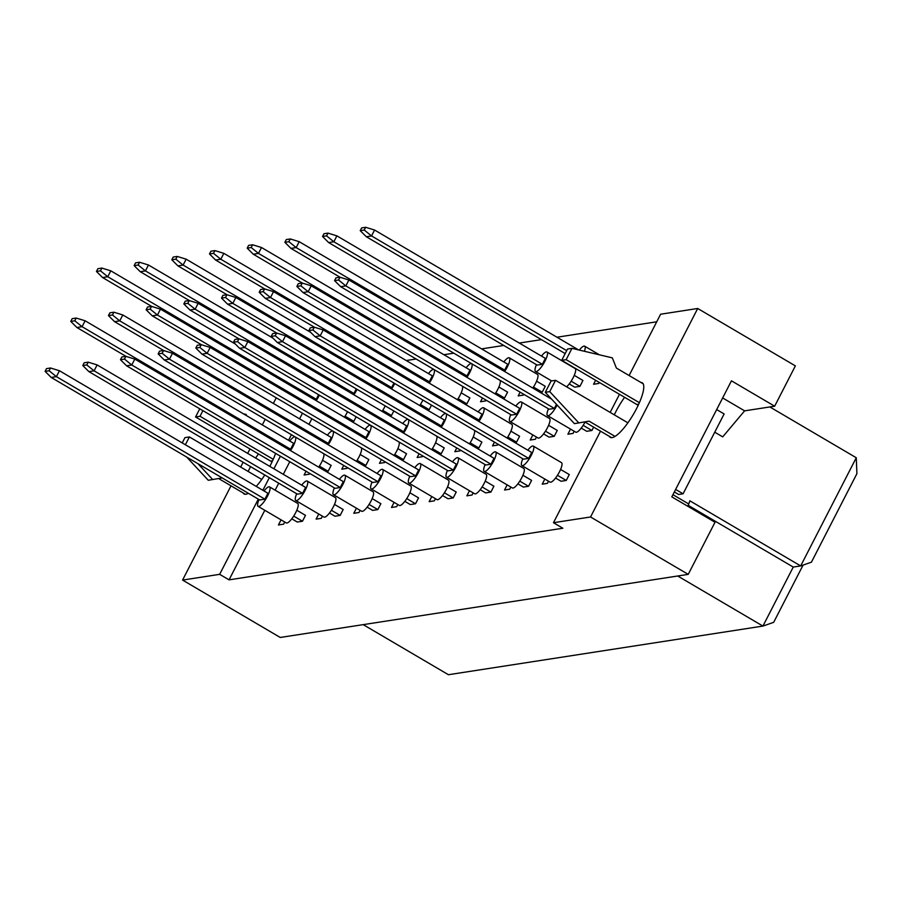 <?xml version="1.0" encoding="UTF-8"?>
<svg xmlns="http://www.w3.org/2000/svg" width="902" height="902" viewBox="0 0 902 902"><rect width="100%" height="100%" fill="white"/><g stroke="black" fill="none" stroke-linecap="round" stroke-linejoin="round"><path stroke-width="1.35" d="M640.95 382.482A31.615 8.321 120.4 0 1 642.258 382.809A31.615 8.321 120.4 0 1 635.076 411.38A31.615 8.321 120.4 0 1 612.097 437.605A31.615 8.321 120.4 0 1 610.226 437.323A31.615 8.321 120.4 0 1 609.301 436.331M614.296 414.841A31.615 8.321 120.4 0 1 624.601 397.308M248.377 493.315A31.615 8.321 120.4 0 1 245.942 494.228A31.615 8.321 120.4 0 1 244.081 493.946A31.615 8.321 120.4 0 1 243.157 492.954M248.151 471.464A31.615 8.321 120.4 0 1 250.587 466.638M255.638 458.069A31.615 8.321 120.4 0 1 258.457 453.932M593.651 427.131L591.915 430.491L586.728 431.303L581.226 428.067M560.593 469.446L569.275 474.553L566.242 480.45L561.055 481.251L555.553 478.026M599.278 382.425L598.759 383.451L593.561 384.252L595.613 380.272M574.191 431.257L573.074 433.411L567.888 434.212L570.515 429.093M548.506 481.217L547.401 483.371L542.215 484.171L544.842 479.052M574.258 375.356L582.94 380.464L579.918 386.36L574.721 387.161L569.218 383.936M548.585 425.316L557.267 430.423L554.234 436.32L549.047 437.12L543.545 433.896M522.912 475.275L531.594 480.383L528.561 486.279L523.374 487.08L517.872 483.855M536.498 437.087L535.393 439.24L530.207 440.041L532.834 434.922M510.825 487.046L509.72 489.2L504.534 490L507.161 484.881M536.577 381.185L545.259 386.293L542.226 392.19L540.321 392.483M510.904 431.145L519.586 436.252L516.553 442.149L514.636 442.442M485.231 481.104L493.913 486.212L490.88 492.109L485.682 492.909L480.191 489.685M523.791 394.309L523.385 395.099L518.199 395.91L520.127 392.156M498.118 444.269L497.712 445.058L492.526 445.87L494.443 442.115M473.144 492.864L472.039 495.018L466.841 495.829L469.468 490.711M498.896 387.014L507.578 392.122L504.545 398.019L502.628 398.312M473.223 436.974L481.905 442.081L478.872 447.978L476.955 448.271M447.55 486.933L456.232 492.03L453.199 497.938L448.001 498.738L442.51 495.514M486.11 400.138L485.704 400.928L480.518 401.74L482.446 397.985M460.437 450.098L460.031 450.887L454.833 451.688L456.762 447.944M435.463 498.693L434.358 500.847L429.16 501.647L431.787 496.54M461.215 392.844L469.897 397.94L466.864 403.848L464.947 404.141M435.542 442.803L444.224 447.899L441.191 453.807L439.274 454.101M409.869 492.763L418.551 497.859L415.518 503.767L410.32 504.568L404.829 501.332M422.756 455.927L422.35 456.716L417.152 457.517L419.08 453.774M397.782 504.522L396.677 506.676L391.479 507.476L394.106 502.369M431.517 405.133L429.183 409.677L427.266 409.97M397.861 448.632L406.543 453.729L403.51 459.637L401.593 459.93M372.176 498.592L380.87 503.688L377.837 509.596L372.639 510.397L367.137 507.161M385.075 461.756L384.669 462.546L379.471 463.346L381.399 459.603M360.101 510.352L358.985 512.505L353.798 513.306L356.425 508.198M393.836 410.962L391.502 415.495L389.585 415.799M360.169 454.461L368.862 459.558L365.829 465.455L363.912 465.759M334.495 504.41L343.177 509.517L340.144 515.414L334.958 516.226L329.455 512.99M347.394 467.586L346.988 468.375L341.79 469.175L343.718 465.421M322.409 516.181L321.304 518.334L316.117 519.135L318.744 514.027M356.155 416.792L353.821 421.324L351.904 421.629M322.488 460.279L331.169 465.387L328.136 471.284L326.231 471.588M296.814 510.239L305.496 515.346L302.463 521.243L297.277 522.044L291.774 518.819M309.702 473.415L309.296 474.204L304.109 475.004L306.037 471.25M284.728 522.01L283.623 524.163L278.436 524.964L281.063 519.845M629.111 375.525L660.614 314.223L697.708 308.484L590.551 516.981L553.467 522.709L600.518 431.167M610.158 412.406L619.471 394.287M714.745 432.193L722.705 436.872L744.612 410.85L774.66 406.204L795.372 365.885L697.708 308.484M590.551 516.981L688.226 574.371L715.015 522.258L671.81 496.867L731.454 380.824L774.66 406.204M656.724 321.8L556.962 337.224M541.425 339.626L519.281 343.053M503.744 345.455L481.6 348.882M453.796 353.178L443.919 354.712M416.115 359.007L406.238 360.529M264.805 510.295L229.052 579.851L219.66 574.337L182.576 580.076L280.251 637.466L688.226 574.371M182.576 580.076L231.013 485.817M240.654 467.056L243.123 462.252M247.678 453.39L249.967 448.937M262.313 424.921L265.199 419.283M273.351 403.431L276.249 397.805M229.052 579.851L562.859 528.234L553.467 522.709M302.463 413.217L299.577 418.844M291.425 434.696L288.539 440.323M280.387 456.187L273.904 468.803M269.348 477.665L262.854 490.282M258.299 499.144L219.66 574.337M275.572 453.356A31.615 8.321 120.4 0 1 269.799 466.39M264.771 474.982A31.615 8.321 120.4 0 1 256.247 486.403M687.955 506.349L689.85 500.802L800.672 565.926L856.269 457.742L769.846 406.949M363.202 624.635L448.418 674.719L762.934 626.078L793.253 567.065L800.672 565.926L811.417 562.183L856.9 473.674L856.269 457.742M677.718 576.006L762.934 626.078L773.668 622.335L803.096 565.08M672.926 494.691L688.339 503.744M688.113 505.278L793.253 567.065M722.649 397.951L744.612 410.85M311.855 418.731L308.969 424.368M289.779 461.7L283.296 474.328M278.741 483.179L275.144 490.181M316.196 400.635A11.286 2.977 -59.6 0 0 318.88 396.125A11.286 2.977 -59.6 0 0 319.353 395.166M344.372 417.198A11.286 2.977 -59.6 0 0 347.056 412.688A11.286 2.977 -59.6 0 0 347.529 411.729M314.336 399.552L316.252 399.248L107.755 276.734L102.557 277.534L151.761 306.443M316.252 399.248L318.586 394.715M235.275 343.978L110.788 270.825L107.755 276.734L100.46 270.837L101.87 268.074L97.867 268.695L96.446 271.457L100.46 270.837M96.446 271.457L102.557 277.534M110.788 270.825L101.87 268.074M353.821 421.324L345.049 416.172M290.512 450.594A11.286 2.977 -59.6 0 0 293.206 446.084A11.286 2.977 -59.6 0 0 295.213 436.929A11.286 2.977 -59.6 0 0 289.711 441.022M318.688 467.157A11.286 2.977 -59.6 0 0 321.383 462.647A11.286 2.977 -59.6 0 0 323.39 453.48L295.213 436.929M288.663 449.512L290.579 449.207L82.082 326.693L76.884 327.494L126.088 356.403M290.579 449.207L293.612 443.31L85.115 320.785L82.082 326.693L74.776 320.796L76.196 318.034L72.194 318.654L70.773 321.405L74.776 320.796M70.773 321.405L76.884 327.494M85.115 320.785L76.196 318.034M328.136 471.284L319.376 466.131M258.998 499.561A11.286 2.977 -59.6 0 0 258.096 506.36A11.286 2.977 -59.6 0 0 267.533 496.044A11.286 2.977 -59.6 0 0 269.54 486.888A11.286 2.977 -59.6 0 0 264.038 490.981M258.096 506.36L286.272 522.912A11.286 2.977 -59.6 0 0 295.698 512.607A11.286 2.977 -59.6 0 0 297.716 503.44L269.54 486.888M264.895 499.167L56.409 376.653L51.211 377.453L259.708 499.967L264.895 499.167L267.928 493.27L59.442 370.745L56.409 376.653L49.103 370.756L50.523 367.993L46.521 368.614L45.1 371.365L49.103 370.756M45.1 371.365L51.211 377.453M59.442 370.745L50.523 367.993M302.463 521.243L293.691 516.091M353.877 394.817A11.286 2.977 -59.6 0 0 356.561 390.307A11.286 2.977 -59.6 0 0 357.034 389.337M382.053 411.368A11.286 2.977 -59.6 0 0 384.737 406.858A11.286 2.977 -59.6 0 0 385.21 405.9M352.017 393.723L353.934 393.419L145.436 270.904L140.25 271.705L189.443 300.614M353.934 393.419L356.267 388.886M272.956 338.149L148.469 264.996L145.436 270.904L138.141 265.008L139.551 262.256L135.548 262.865L134.139 265.628L138.141 265.008M134.139 265.628L140.25 271.705M148.469 264.996L139.551 262.256M391.502 415.495L382.73 410.342M391.558 388.987A11.286 2.977 -59.6 0 0 394.242 384.477A11.286 2.977 -59.6 0 0 394.726 383.508M419.734 405.539A11.286 2.977 -59.6 0 0 422.418 401.029A11.286 2.977 -59.6 0 0 422.903 400.071M389.698 387.894L391.615 387.601L183.117 265.075L177.931 265.876L227.124 294.785M391.615 387.601L393.948 383.057M310.638 332.331L186.15 259.178L183.117 265.075L175.822 259.178L177.232 256.427L173.229 257.047L171.82 259.799L175.822 259.178M171.82 259.799L177.931 265.876M186.15 259.178L177.232 256.427M429.183 409.677L420.411 404.513M429.239 383.158A11.286 2.977 -59.6 0 0 431.923 378.648A11.286 2.977 -59.6 0 0 433.941 369.482A11.286 2.977 -59.6 0 0 428.439 373.575M457.415 399.71A11.286 2.977 -59.6 0 0 460.099 395.2A11.286 2.977 -59.6 0 0 462.117 386.045L433.941 369.482M427.379 382.065L429.296 381.772L220.798 259.246L215.612 260.047L264.805 288.967M429.296 381.772L432.329 375.863L223.831 253.349L220.798 259.246L213.503 253.349L214.924 250.598L210.91 251.218L209.501 253.969L213.503 253.349M209.501 253.969L215.612 260.047M223.831 253.349L214.924 250.598M466.864 403.848L458.092 398.695M466.92 377.329A11.286 2.977 -59.6 0 0 469.615 372.819A11.286 2.977 -59.6 0 0 471.622 363.653A11.286 2.977 -59.6 0 0 466.12 367.757M495.097 393.881A11.286 2.977 -59.6 0 0 497.78 389.371A11.286 2.977 -59.6 0 0 499.798 380.216L471.622 363.653M465.071 376.235L466.977 375.942L258.491 253.417L253.293 254.217L302.497 283.138M466.977 375.942L470.01 370.045L261.512 247.52L258.491 253.417L251.184 247.52L252.605 244.769L248.591 245.389L247.182 248.14L251.184 247.52M247.182 248.14L253.293 254.217M261.512 247.52L252.605 244.769M504.545 398.019L495.773 392.866M328.204 444.765A11.286 2.977 -59.6 0 0 330.887 440.266A11.286 2.977 -59.6 0 0 332.894 431.1A11.286 2.977 -59.6 0 0 327.392 435.192M356.38 461.328A11.286 2.977 -59.6 0 0 359.064 456.818A11.286 2.977 -59.6 0 0 361.071 447.651L332.894 431.1M326.344 443.683L328.26 443.378L119.763 320.864L114.565 321.664L163.769 350.574M328.26 443.378L331.293 437.481L122.796 314.956L119.763 320.864L112.468 314.967L113.877 312.205L109.875 312.825L108.454 315.587L112.468 314.967M108.454 315.587L114.565 321.664M122.796 314.956L113.877 312.205M365.829 465.455L357.057 460.302M365.885 438.947A11.286 2.977 -59.6 0 0 368.568 434.437A11.286 2.977 -59.6 0 0 370.587 425.27A11.286 2.977 -59.6 0 0 365.073 429.363M394.061 455.499A11.286 2.977 -59.6 0 0 396.745 450.989A11.286 2.977 -59.6 0 0 398.752 441.833L370.587 425.27M364.025 437.853L365.941 437.56L157.444 315.035L152.258 315.835L201.45 344.744M365.941 437.56L368.974 431.652L160.477 309.138L157.444 315.035L150.149 309.138L151.559 306.387L147.556 307.007L146.135 309.758L150.149 309.138M146.135 309.758L152.258 315.835M160.477 309.138L151.559 306.387M403.51 459.637L394.738 454.473M403.566 433.118A11.286 2.977 -59.6 0 0 406.25 428.608A11.286 2.977 -59.6 0 0 408.268 419.441A11.286 2.977 -59.6 0 0 402.766 423.534M431.742 449.67A11.286 2.977 -59.6 0 0 434.426 445.16A11.286 2.977 -59.6 0 0 436.444 436.004L408.268 419.441M401.706 432.024L403.622 431.731L195.125 309.206L189.939 310.006L239.131 338.927M403.622 431.731L406.655 425.823L198.158 303.309L195.125 309.206L187.83 303.309L189.24 300.558L185.237 301.178L183.828 303.929L187.83 303.309M183.828 303.929L189.939 310.006M198.158 303.309L189.24 300.558M441.191 453.807L432.419 448.655M441.247 427.289A11.286 2.977 -59.6 0 0 443.931 422.779A11.286 2.977 -59.6 0 0 445.949 413.612A11.286 2.977 -59.6 0 0 440.447 417.716M469.423 443.84A11.286 2.977 -59.6 0 0 472.107 439.33A11.286 2.977 -59.6 0 0 474.125 430.175L445.949 413.612M439.387 426.195L441.303 425.902L232.806 303.376L227.62 304.177L276.813 333.097M441.303 425.902L444.336 420.005L235.839 297.48L232.806 303.376L225.511 297.48L226.932 294.728L222.918 295.349L221.509 298.1L225.511 297.48M221.509 298.1L227.62 304.177M235.839 297.48L226.932 294.728M478.872 447.978L470.1 442.826M296.679 493.732A11.286 2.977 -59.6 0 0 295.777 500.531A11.286 2.977 -59.6 0 0 305.214 490.214A11.286 2.977 -59.6 0 0 307.221 481.059A11.286 2.977 -59.6 0 0 301.719 485.152M295.777 500.531L323.953 517.083A11.286 2.977 -59.6 0 0 333.39 506.777A11.286 2.977 -59.6 0 0 335.397 497.611L307.221 481.059M302.587 493.338L94.09 370.823L88.892 371.624L297.389 494.149L302.587 493.338L305.62 487.441L97.123 364.915L94.09 370.823L86.784 364.927L88.204 362.164L84.202 362.784L82.781 365.547L86.784 364.927M82.781 365.547L88.892 371.624M97.123 364.915L88.204 362.164M340.144 515.414L331.372 510.261M334.36 487.903A11.286 2.977 -59.6 0 0 333.469 494.702A11.286 2.977 -59.6 0 0 342.895 484.397A11.286 2.977 -59.6 0 0 344.902 475.23A11.286 2.977 -59.6 0 0 339.4 479.323M333.469 494.702L361.634 511.254A11.286 2.977 -59.6 0 0 371.072 500.948A11.286 2.977 -59.6 0 0 373.078 491.793L344.902 475.23M340.268 487.52L131.771 364.994L126.573 365.795L335.07 488.32L340.268 487.52L343.301 481.612L134.804 359.086L131.771 364.994L124.476 359.097L125.885 356.346L121.883 356.966L120.462 359.718L124.476 359.097M120.462 359.718L126.573 365.795M134.804 359.086L125.885 356.346M377.837 509.596L369.065 504.432M372.041 482.074A11.286 2.977 -59.6 0 0 371.15 488.873A11.286 2.977 -59.6 0 0 380.576 478.567A11.286 2.977 -59.6 0 0 382.583 469.401A11.286 2.977 -59.6 0 0 377.081 473.494M371.15 488.873L399.327 505.436A11.286 2.977 -59.6 0 0 408.753 495.119A11.286 2.977 -59.6 0 0 410.76 485.964L382.583 469.401M377.949 481.691L169.452 359.165L164.254 359.966L372.752 482.491L377.949 481.691L380.982 475.782L172.485 353.268L169.452 359.165L162.157 353.268L163.566 350.517L159.564 351.137L158.143 353.888L162.157 353.268M158.143 353.888L164.254 359.966M172.485 353.268L163.566 350.517M415.518 503.767L406.746 498.603M409.733 476.245A11.286 2.977 -59.6 0 0 408.832 483.044A11.286 2.977 -59.6 0 0 418.257 472.738A11.286 2.977 -59.6 0 0 420.276 463.572A11.286 2.977 -59.6 0 0 414.773 467.676M408.832 483.044L437.008 499.607A11.286 2.977 -59.6 0 0 446.434 489.29A11.286 2.977 -59.6 0 0 448.441 480.135L420.276 463.572M415.63 475.861L207.133 353.336L201.947 354.136L410.433 476.662L415.63 475.861L418.663 469.953L210.166 347.439L207.133 353.336L199.838 347.439L201.247 344.688L197.245 345.308L195.835 348.059L199.838 347.439M195.835 348.059L201.947 354.136M210.166 347.439L201.247 344.688M453.199 497.938L444.427 492.785M243.45 413.838L246.178 414.48L246.686 415.732M273.238 459.31L200.007 416.284L195.565 416.972L199.759 408.798M200.007 416.284L202.905 410.647M271.998 462.016A11.861 11.185 81.2 0 0 270.69 461.125L195.565 416.972M185.372 444.754L189.397 436.94L184.944 437.628L182.227 442.905M189.397 436.94L261.749 479.447M222.174 477.913L208.272 480.27L186.703 457.066M212.725 479.582L197.921 463.662M245.389 494.273L218.622 478.545M716.673 409.576L724.126 413.95L683.085 493.8L678.631 494.488L674.335 491.962M683.085 493.8L675.632 489.425M639.383 402.687L566.152 359.661L571.969 348.352L612.323 357.857L616.382 368.05L643.182 383.801M571.969 348.352L567.516 349.04L561.709 360.349L566.152 359.661M638.142 405.393A11.861 11.185 81.2 0 0 636.835 404.502L561.709 360.349M555.542 380.317L551.088 381.005L545.282 392.314L549.724 391.626L555.542 380.317L627.893 422.824M615.029 436.399L589.085 421.155L574.416 423.647L545.282 392.314M578.87 422.959L549.724 391.626M611.545 437.65L584.767 421.922M504.601 371.5A11.286 2.977 -59.6 0 0 507.296 366.99A11.286 2.977 -59.6 0 0 509.303 357.835A11.286 2.977 -59.6 0 0 503.801 361.928M532.778 388.063A11.286 2.977 -59.6 0 0 535.472 383.553A11.286 2.977 -59.6 0 0 537.479 374.386L509.303 357.835M502.752 370.406L504.669 370.113L296.172 247.588L290.974 248.4L340.178 277.309M504.669 370.113L507.691 364.216L299.205 241.691L296.172 247.588L288.865 241.691L290.286 238.94L286.284 239.56L284.863 242.311L288.865 241.691M284.863 242.311L290.974 248.4M299.205 241.691L290.286 238.94M542.226 392.19L533.454 387.037M536.442 364.667A11.286 2.977 -59.6 0 0 535.54 371.477A11.286 2.977 -59.6 0 0 544.977 361.161A11.286 2.977 -59.6 0 0 546.984 352.005A11.286 2.977 -59.6 0 0 541.482 356.098M566.603 386.811A11.286 2.977 -59.6 0 0 573.153 377.724A11.286 2.977 -59.6 0 0 575.16 368.557L546.984 352.005M542.35 364.284L333.853 241.759L328.655 242.57L537.152 365.084L542.35 364.284L545.383 358.387L336.886 235.862L333.853 241.759L326.558 235.862L327.967 233.111L323.965 233.731L322.544 236.482L326.558 235.862M322.544 236.482L328.655 242.57M336.886 235.862L327.967 233.111M579.918 386.36L571.146 381.208M566.704 350.63L371.534 235.941L366.336 236.741L565.182 353.584M578.532 349.897L374.567 230.033L371.534 235.941L364.239 230.044L365.648 227.281L361.646 227.902L360.225 230.664L364.239 230.044M360.225 230.664L366.336 236.741M374.567 230.033L365.648 227.281M584.428 351.284A11.286 2.977 -59.6 0 0 584.665 346.176A11.286 2.977 -59.6 0 0 579.321 350.077M478.928 421.459A11.286 2.977 -59.6 0 0 481.612 416.95A11.286 2.977 -59.6 0 0 483.63 407.794A11.286 2.977 -59.6 0 0 478.128 411.887M507.104 438.022A11.286 2.977 -59.6 0 0 509.788 433.512A11.286 2.977 -59.6 0 0 511.806 424.346L483.63 407.794M477.079 420.366L478.985 420.073L270.487 297.547L265.301 298.359L314.505 327.268M478.985 420.073L482.018 414.176L273.52 291.65L270.487 297.547L263.192 291.65L264.613 288.899L260.599 289.519L259.19 292.271L263.192 291.65M259.19 292.271L265.301 298.359M273.52 291.65L264.613 288.899M516.553 442.149L507.781 436.996M510.769 414.627A11.286 2.977 -59.6 0 0 509.867 421.437A11.286 2.977 -59.6 0 0 519.304 411.12A11.286 2.977 -59.6 0 0 521.311 401.965A11.286 2.977 -59.6 0 0 515.809 406.058M509.867 421.437L538.043 437.989A11.286 2.977 -59.6 0 0 547.48 427.683A11.286 2.977 -59.6 0 0 549.487 418.517L521.311 401.965M516.666 414.243L308.18 291.718L302.982 292.53L511.479 415.044L516.666 414.243L519.699 408.347L311.213 285.821L308.18 291.718L300.873 285.821L302.294 283.07L298.291 283.69L296.871 286.441L300.873 285.821M296.871 286.441L302.982 292.53M311.213 285.821L302.294 283.07M554.234 436.32L545.462 431.167M548.45 408.809A11.286 2.977 -59.6 0 0 547.548 415.608A11.286 2.977 -59.6 0 0 556.985 405.291A11.286 2.977 -59.6 0 0 557.109 405.043M547.548 415.608L575.724 432.159A11.286 2.977 -59.6 0 0 585.037 422.08M554.358 408.414L345.861 285.9L340.663 286.701L549.16 409.226L554.358 408.414L556.455 404.333M551.618 399.124L348.894 279.992L345.861 285.9L338.554 280.003L339.975 277.241L335.972 277.861L334.552 280.623L338.554 280.003M334.552 280.623L340.663 286.701M348.894 279.992L339.975 277.241M591.915 430.491L583.143 425.338M447.415 470.416A11.286 2.977 -59.6 0 0 446.513 477.214A11.286 2.977 -59.6 0 0 455.938 466.909A11.286 2.977 -59.6 0 0 457.957 457.742A11.286 2.977 -59.6 0 0 452.454 461.847M446.513 477.214L474.689 493.777A11.286 2.977 -59.6 0 0 484.115 483.472A11.286 2.977 -59.6 0 0 486.133 474.305L457.957 457.742M453.311 470.032L244.814 347.507L239.628 348.307L448.125 470.833L453.311 470.032L456.344 464.135L247.847 341.61L244.814 347.507L237.519 341.61L238.929 338.859L234.926 339.479L233.517 342.23L237.519 341.61M233.517 342.23L239.628 348.307M247.847 341.61L238.929 338.859M490.88 492.109L482.108 486.956M485.096 464.586A11.286 2.977 -59.6 0 0 484.194 471.396A11.286 2.977 -59.6 0 0 493.62 461.08A11.286 2.977 -59.6 0 0 495.638 451.925A11.286 2.977 -59.6 0 0 490.136 456.017M484.194 471.396L512.37 487.948A11.286 2.977 -59.6 0 0 521.796 477.643A11.286 2.977 -59.6 0 0 523.814 468.476L495.638 451.925M490.992 464.203L282.495 341.678L277.309 342.489L485.806 465.004L490.992 464.203L494.025 458.306L285.528 335.781L282.495 341.678L275.2 335.781L276.621 333.03L272.607 333.65L271.198 336.401L275.2 335.781M271.198 336.401L277.309 342.489M285.528 335.781L276.621 333.03M528.561 486.279L519.789 481.127M522.777 458.768A11.286 2.977 -59.6 0 0 521.875 465.567A11.286 2.977 -59.6 0 0 531.312 455.251A11.286 2.977 -59.6 0 0 533.319 446.095A11.286 2.977 -59.6 0 0 527.817 450.188M521.875 465.567L550.051 482.119A11.286 2.977 -59.6 0 0 559.477 471.814A11.286 2.977 -59.6 0 0 561.495 462.647L533.319 446.095M528.673 458.374L320.187 335.86L314.99 336.66L523.487 459.174L528.673 458.374L531.706 452.477L323.22 329.952L320.187 335.86L312.881 329.963L314.302 327.2L310.299 327.821L308.879 330.572L312.881 329.963M308.879 330.572L314.99 336.66M323.22 329.952L314.302 327.2M566.242 480.45L557.47 475.298M272.551 460.832L270.69 461.125M638.695 404.209L636.835 404.502M535.54 371.477L551.618 380.915M584.665 346.176L599.345 354.79"/></g></svg>
